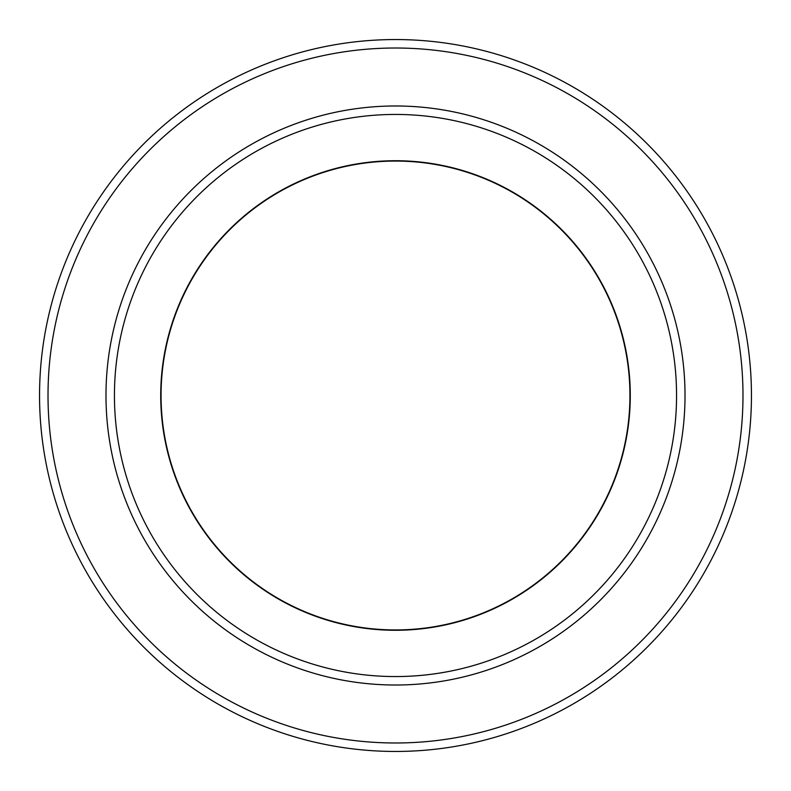 <?xml version="1.0" encoding="UTF-8"?>
<svg xmlns="http://www.w3.org/2000/svg" width="791" height="791" viewBox="0 0 791 791"><rect width="100%" height="100%" fill="white"/><g stroke="black" fill="none" stroke-linecap="round" stroke-linejoin="round"><path stroke-width="1.19" d="M160.721 395.5A234.779 234.779 0 0 0 395.5 630.279A234.779 234.779 0 0 0 630.279 395.5A234.779 234.779 0 0 0 395.5 160.721A234.779 234.779 0 0 0 160.721 395.5M676.562 395.5A281.062 281.062 0 0 1 395.5 676.562A281.062 281.062 0 0 1 114.438 395.5A281.062 281.062 0 0 1 395.5 114.438A281.062 281.062 0 0 1 676.562 395.5M751.45 395.5A355.95 355.95 0 0 1 395.5 751.45A355.95 355.95 0 0 1 39.55 395.5A355.95 355.95 0 0 1 395.5 39.55A355.95 355.95 0 0 1 751.45 395.5A355.95 355.95 0 0 0 395.5 39.55A355.95 355.95 0 0 0 39.55 395.5M395.5 161.057A234.443 234.443 0 0 1 629.943 395.5A234.443 234.443 0 0 1 395.5 629.943A234.443 234.443 0 0 1 161.057 395.5A234.443 234.443 0 0 1 395.5 161.057M685.016 395.5A289.516 289.516 0 0 1 395.5 685.016A289.516 289.516 0 0 1 105.984 395.5A289.516 289.516 0 0 1 395.5 105.984A289.516 289.516 0 0 1 685.016 395.5M742.986 395.5A347.486 347.486 0 0 1 395.5 742.986A347.486 347.486 0 0 1 48.014 395.5A347.486 347.486 0 0 1 395.5 48.014A347.486 347.486 0 0 1 742.986 395.5"/></g></svg>
